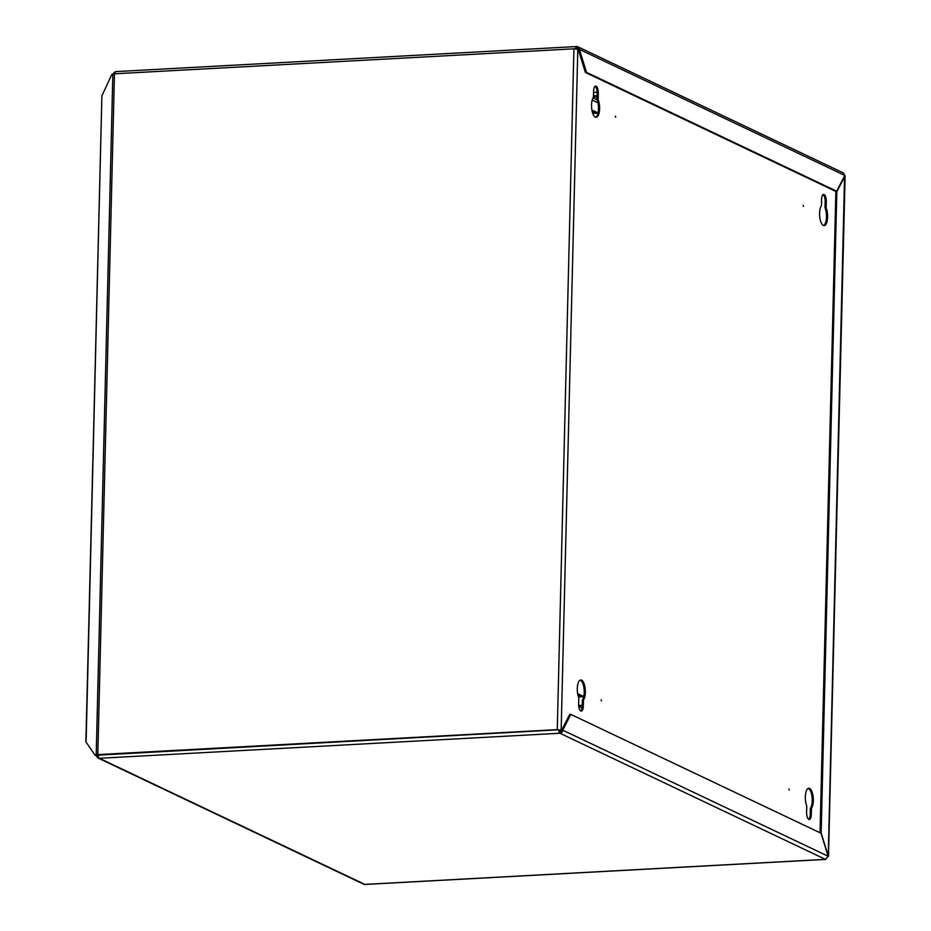 <?xml version="1.0" encoding="UTF-8"?>
<svg xmlns="http://www.w3.org/2000/svg" width="931" height="931" viewBox="0 0 931 931"><rect width="100%" height="100%" fill="white"/><g stroke="black" fill="none" stroke-linecap="round" stroke-linejoin="round"><path stroke-width="1.4" d="M557.739 729.846L98.29 754.82A2.968 1.129 86.9 0 0 99.349 758.288L559.938 733.244A2.968 2.688 -64.6 0 0 562.755 730.172L828.125 856.229L825.436 859.36A2.968 1.129 86.9 0 0 825.669 859.406A2.968 1.129 86.9 0 0 825.995 859.255M85.896 741.507L101.898 95.846L86.094 742.158L95.148 755.32L558.868 729.776A2.968 1.129 86.9 0 0 559.938 733.244L825.436 859.36L364.847 884.403A2.968 1.129 86.9 0 0 365.08 884.45A2.968 1.129 86.9 0 0 365.301 884.38M559.345 729.904L559.345 730.009A1.746 0.663 86.9 0 0 559.973 732.034L559.938 733.244M116.131 71.64A2.968 1.129 86.9 0 0 115.898 71.594A2.968 1.129 86.9 0 0 114.932 73.77M577.93 46.829L843.381 172.933L844.766 175.424L836.713 191.227L835.584 191.286L585.366 72.432L578.267 49.424L579.396 49.366A2.968 2.688 -64.6 0 0 576.72 46.597L576.696 47.795A1.746 0.663 86.9 0 0 576.557 47.772A1.746 0.663 86.9 0 0 576.01 48.854M576.72 46.597A2.968 1.129 86.9 0 0 576.487 46.55A2.968 1.129 86.9 0 0 575.521 48.819M593.559 92.576A26.219 4.911 1.4 0 1 597.143 92.181M364.847 884.403A2.968 2.688 115.4 0 1 363.637 884.171L98.151 758.055A2.968 2.688 -64.6 0 0 99.349 758.288L364.847 884.403M95.951 755.402L97.441 757.531A2.968 2.688 -64.6 0 0 98.151 758.055M98.255 756.647L96.859 755.192M115.595 71.734A2.968 2.688 -64.6 0 0 114.176 72.606L112.826 74.073L114.455 73.793L97.813 754.599L557.273 729.625L562.755 730.172L570.808 714.38L821.026 833.233L828.125 856.229M559.973 732.034A1.746 1.583 -64.6 0 0 561.626 730.23L569.679 714.438L570.808 714.38M828.101 856.648L828.055 855.996M844.58 175.808L828.253 855.985L821.154 832.989L836.829 191.588L845.104 175.936L828.485 856.287M820.025 832.768L835.887 191.274M836.829 191.588L835.701 191.646M820.572 833.024L821.154 832.989M114.455 73.793L573.915 48.819L578.267 49.424A1.746 1.583 -64.6 0 0 576.696 47.795L577.953 48.4M844.766 175.424L579.396 49.366L586.495 72.362L585.366 72.432M836.713 191.227L586.495 72.362M601.1 699.844L601.484 700.88L601.1 699.844M788.871 789.046L789.255 790.07L788.871 789.046M803.139 205.39L803.523 206.426L803.139 205.39M615.368 116.2L615.752 117.236L615.368 116.2M823.586 225.511A10.485 3.992 86.9 0 0 826.484 217.086A10.485 3.992 86.9 0 0 825.017 207.927L826.146 207.857L826.297 201.631A6.121 2.328 86.9 0 0 823.609 194.416A6.121 2.328 86.9 0 0 821.596 199.409L821.445 205.635A10.485 3.992 86.9 0 0 819.571 213.199A10.485 3.992 86.9 0 0 824.156 225.581A10.485 3.992 86.9 0 0 827.612 217.028A10.485 3.992 86.9 0 0 826.146 207.857M595.584 117.201A10.485 3.992 86.9 0 0 598.482 108.776A10.485 3.992 86.9 0 0 597.004 99.617L598.133 99.547L598.296 93.321A6.121 2.328 86.9 0 0 595.607 86.106A6.121 2.328 86.9 0 0 593.594 91.098L593.443 97.324A10.485 3.992 86.9 0 0 591.557 104.889A10.485 3.992 86.9 0 0 596.154 117.271A10.485 3.992 86.9 0 0 599.611 108.718A10.485 3.992 86.9 0 0 598.133 99.547M585.343 692.361A10.485 3.992 86.9 0 0 580.758 679.979A10.485 3.992 86.9 0 0 577.301 688.533A10.485 3.992 86.9 0 0 578.768 697.703L578.616 703.929A6.121 2.328 86.9 0 0 581.293 711.144A6.121 2.328 86.9 0 0 583.318 706.152L583.469 699.926A10.485 3.992 86.9 0 0 585.343 692.361M580.723 710.993A6.121 2.328 86.9 0 0 582.189 706.21L582.341 699.984A10.485 3.992 86.9 0 0 584.214 692.42A10.485 3.992 86.9 0 0 580.199 680.107M813.345 800.672A10.485 3.992 86.9 0 0 808.76 788.289A10.485 3.992 86.9 0 0 805.303 796.843A10.485 3.992 86.9 0 0 806.77 806.013L806.618 812.228A6.121 2.328 86.9 0 0 809.307 819.455A6.121 2.328 86.9 0 0 811.32 814.462L811.471 808.236A10.485 3.992 86.9 0 0 813.345 800.672M808.725 819.303A6.121 2.328 86.9 0 0 810.191 814.52L810.342 808.294A10.485 3.992 86.9 0 0 812.216 800.73A10.485 3.992 86.9 0 0 808.201 788.417M86.094 742.158L86.141 740.68M825.017 207.927L825.169 201.701A6.121 2.328 86.9 0 0 823.062 194.626M597.004 99.617L597.155 93.391A6.121 2.328 86.9 0 0 595.06 86.315M561.533 730.788L559.066 729.869M97.813 754.599L95.148 755.32M96.207 754.866L112.849 74.061L111.79 74.515L101.898 95.846M810.342 808.294L811.471 808.236M582.341 699.984L583.469 699.926M577.779 694.305L582.317 696.458A6.121 2.328 -93.1 0 1 582.759 696.772M592.046 110.661L596.585 112.814A6.121 2.328 -93.1 0 1 597.027 113.128M582.038 707.886L578.745 706.326M577.674 693.746A6.121 2.328 -93.1 0 1 578.081 693.851L583.446 696.4A6.121 2.328 -93.1 0 1 583.737 696.586M591.941 110.102A6.121 2.328 -93.1 0 1 592.349 110.207L597.714 112.756A6.121 2.328 -93.1 0 1 598.005 112.942M597.097 95.951L593.489 95.579M597.074 97.15L593.454 96.789M593.454 112.314A5.249 2.002 -93.1 0 1 594.665 113.256A5.249 2.002 -93.1 0 0 593.478 112.314A5.249 2.002 -93.1 0 0 592.616 112.907M592.733 113.256A4.376 1.664 -93.1 0 1 592.919 113.221A4.376 1.664 -93.1 0 1 593.326 113.338M579.187 695.957A5.249 2.002 -93.1 0 1 580.397 696.912A5.249 2.002 -93.1 0 0 579.21 695.957A5.249 2.002 -93.1 0 0 578.349 696.551M578.465 696.9A4.376 1.664 -93.1 0 1 578.651 696.865A4.376 1.664 -93.1 0 1 579.07 696.982M579.524 705.442A4.376 1.664 -93.1 0 1 579.129 705.593A4.376 1.664 -93.1 0 1 578.651 705.454M579.757 706.431A5.249 2.002 -93.1 0 0 580.863 705.361A5.249 2.002 -93.1 0 1 579.78 706.431A5.249 2.002 -93.1 0 1 578.675 705.698M577.802 49.203L561.16 730.009M573.915 48.819L557.273 729.625M810.191 814.52L811.32 814.462M582.189 706.21L583.318 706.152M597.155 93.391L598.296 93.321M825.169 201.701L826.297 201.631M592.209 100.071L597.958 102.794M597.714 112.756L596.585 112.814M583.446 696.4L582.317 696.458M597.085 99.792L593.07 97.883M115.898 71.594L576.487 46.55M365.08 884.45L825.669 859.406M597.97 113.082L592.768 113.361M583.702 696.725L578.512 697.005M582.201 705.291L578.71 705.477"/></g></svg>
